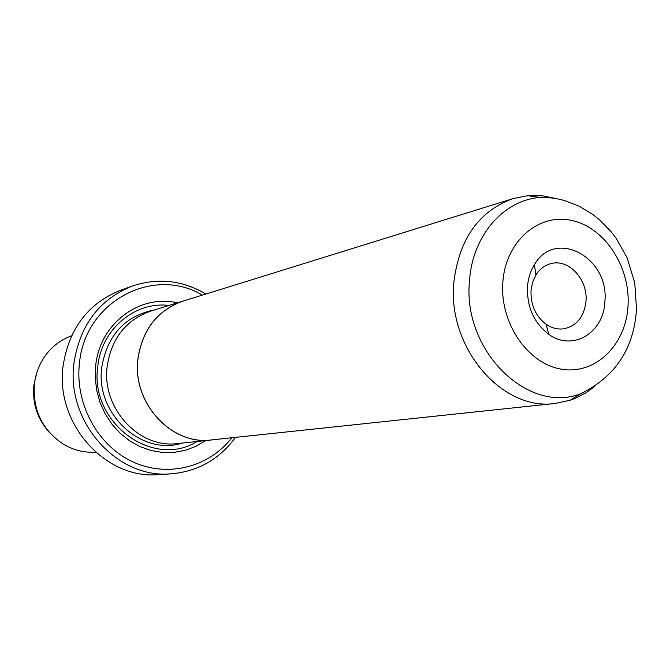 <?xml version="1.0" encoding="UTF-8"?>
<svg xmlns="http://www.w3.org/2000/svg" width="670" height="670" viewBox="0 0 670 670"><rect width="100%" height="100%" fill="white"/><g stroke="black" fill="none" stroke-linecap="round" stroke-linejoin="round"><path stroke-width="1" d="M594.29 386.825L586.149 392.695L575.597 398.181L570.053 400.258L555.246 403.441C501.947 411.514 446.773 346.993 453.933 281.609C459.369 238.612 479.058 210.95 512.994 198.63L527.851 195.69L533.764 195.405L543.655 195.992L555.422 198.437M555.246 403.441L211.603 439.905C171.512 445.676 131.898 402.745 138.012 358.567C142.534 329.431 157.525 310.294 182.977 301.148L512.994 198.63M604.826 301.935C603.628 333.015 572.373 351.742 548.805 334.322C533.915 322.89 526.813 306.969 527.499 286.551C528.169 278.36 530.481 271.065 534.434 264.658C555.38 227.867 609.901 257.841 604.826 301.935M531.025 290.47C530.539 304.892 535.556 316.148 546.083 324.255C551.996 328.25 558.144 329.732 564.542 328.702C577.038 325.578 584.181 316.458 585.982 301.358C588.143 279.725 568.889 258.645 551.108 263.595C544.827 265.169 539.76 268.972 535.925 274.976L532.6 282.254L531.025 290.47M214.115 439.637L211.603 439.956C171.478 445.734 131.839 402.771 137.961 358.559C142.492 329.406 157.483 310.252 182.952 301.098L185.389 300.394M211.603 439.956L177.868 443.532C139.251 449.068 101.262 408.181 107.217 366.046C111.605 338.258 126.061 319.959 150.566 311.165L182.952 301.098M205.757 440.575L195.916 446.337L185.255 450.315L174.058 452.384L162.592 452.468L151.186 450.55L140.122 446.664L129.729 440.894L120.273 433.39L112.041 424.336L105.249 413.993L100.098 402.628L96.74 390.551L95.257 378.115L95.701 365.653C99.646 323.702 139.837 293.828 177.341 302.84M197.014 441.505C152.944 469.218 89.252 422.619 97.787 366.44C101.379 329.188 134.988 301.19 168.941 305.453M95.584 452.166C84.445 452.819 73.893 450.282 63.926 444.537C42.419 430.425 32.579 410.182 34.413 383.81C35.728 373.215 39.438 363.726 45.526 355.334C52.402 346.114 61.087 339.606 71.573 335.796M202.415 295.11C153.497 265.714 84.956 301.282 79.47 363.132C74.713 403.415 97.451 445.349 132.333 461.63C167.19 478.07 208.898 467.367 231.845 437.753M235.497 437.368C219.383 459.319 197.96 471.471 171.219 473.816C117.275 479.184 65.576 421.648 74.002 362.864C80.006 324.858 99.495 299.23 132.467 285.981C157.952 277.556 182.441 280.236 205.924 294.021M132.467 285.981L120.742 290.185C88.264 303.234 69.06 328.409 63.122 365.72C54.798 423.423 105.642 479.871 158.782 474.594L171.219 473.816M540.112 197.457L548.37 197.6L556.519 198.63L564.467 200.489L579.533 206.385L593.26 214.81L599.566 219.869L610.931 231.493L615.948 237.992L627.053 257.632L634.766 282.849L636.5 309.121C633.988 348.567 615.361 376.783 580.622 393.793C527.223 414.529 461.756 349.614 469.586 279.867C472.752 235.262 503.848 200.054 540.112 197.457L527.851 195.69M627.983 306.55C630.822 267.648 605.169 227.691 572.013 220.505C538.906 212.733 505.875 240.991 502.885 281.651C499.385 322.211 527.34 363.617 561.142 369.128C594.901 375.234 625.629 345.527 627.983 306.55M182.307 443.063C141.437 456.337 95.014 413.524 101.806 367.068C107.476 334.841 125.148 315.771 154.82 309.841M36.783 372.704L33.91 385.074C32.194 403.013 37.227 418.666 49.019 432.041M546.083 324.255L548.805 334.322M34.003 384.848L36.297 374.312M535.925 274.976L534.434 264.658M580.622 393.793L570.053 400.258"/></g></svg>
